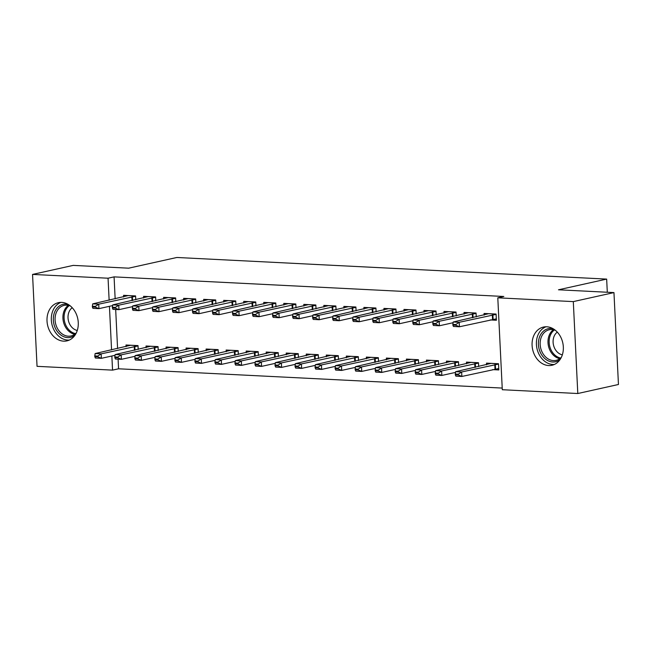 <?xml version="1.0" encoding="UTF-8"?>
<svg xmlns="http://www.w3.org/2000/svg" width="651" height="651" viewBox="0 0 651 651"><rect width="100%" height="100%" fill="white"/><g stroke="black" fill="none" stroke-linecap="round" stroke-linejoin="round"><path stroke-width="0.98" d="M61.69 302.398A19.571 15.429 77.5 0 1 78.071 320.487A19.571 15.429 77.5 0 1 66.882 340.88A19.571 15.429 77.5 0 1 63.586 341.148A19.571 15.429 77.5 0 1 47.206 323.059A19.571 15.429 77.5 0 1 58.395 302.674A19.571 15.429 77.5 0 1 61.69 302.398M546.767 326.786A19.571 15.429 77.5 0 1 563.139 344.875A19.571 15.429 77.5 0 1 551.958 365.268A19.571 15.429 77.5 0 1 548.663 365.545A19.571 15.429 77.5 0 1 532.282 347.455A19.571 15.429 77.5 0 1 543.471 327.062A19.571 15.429 77.5 0 1 546.767 326.786M118.1 359.173L118.572 368.791L502.214 388.077M118.572 368.791L112.55 370.126L37.042 366.334L32.55 274.421L108.058 278.213L109.132 300.225M32.55 274.421L73.205 265.388L128.678 268.179L176.86 257.479L606.659 279.092L558.477 289.793L613.958 292.584L618.45 384.489L577.795 393.521L502.295 389.721L497.795 297.816L573.303 301.608L577.795 393.521M607.302 292.242L606.659 279.092M158.234 350.45L158.047 346.617L146.027 346.006L146.109 347.691M155.801 300.77L155.613 296.929L143.594 296.327L143.684 298.003M198.286 352.468L198.099 348.627L186.08 348.025L186.17 349.701M195.861 302.78L195.674 298.947L183.655 298.345L183.737 300.021M238.347 354.478L238.16 350.645L226.141 350.035L226.222 351.719M235.914 304.798L235.727 300.957L223.708 300.355L223.789 302.031M278.4 356.496L278.213 352.655L266.194 352.053L266.275 353.729M275.967 306.808L275.78 302.975L263.769 302.373L263.85 304.05M318.453 358.506L318.266 354.673L306.255 354.063L306.336 355.747M316.028 308.826L315.841 304.985L303.822 304.383L303.903 306.06M358.514 360.524L358.327 356.683L346.308 356.081L346.389 357.757M356.081 310.844L355.894 307.003L343.874 306.401L343.956 308.078M398.567 362.534L398.379 358.701L386.36 358.091L386.442 359.775M396.133 312.854L395.946 309.013L383.935 308.411L384.017 310.088M438.619 364.552L438.432 360.711L426.421 360.109L426.503 361.785M436.194 314.872L436.007 311.032L423.988 310.429L424.07 312.106M478.68 366.562L478.493 362.729L466.474 362.127L466.555 363.803M476.247 316.882L476.06 313.041L464.041 312.439L464.13 314.116M497.795 297.816L503.817 296.474L114.08 276.878L115.154 298.89M115.675 309.485L117.587 348.57M490.162 319.95L496.396 320.259L496.086 314.051L484.075 313.448L484.157 315.125M492.595 369.63L498.821 369.947L498.52 363.738L486.5 363.128L486.582 364.812M456.221 315.873L456.034 312.041L444.015 311.43L444.096 313.115M458.654 365.561L458.467 361.72L446.448 361.118L446.529 362.794M416.168 313.863L415.981 310.022L403.962 309.42L404.043 311.097M418.593 363.543L418.406 359.71L406.395 359.1L406.476 360.784M376.107 311.845L375.92 308.013L363.909 307.402L363.99 309.087M378.54 361.533L378.353 357.692L366.334 357.09L366.415 358.766M336.054 309.835L335.867 305.994L323.848 305.392L323.929 307.069M338.487 359.515L338.292 355.674L326.281 355.072L326.363 356.756M296.002 307.817L295.814 303.984L283.795 303.374L283.877 305.059M298.427 357.505L298.239 353.664L286.22 353.062L286.302 354.738M255.941 305.807L255.753 301.966L243.734 301.364L243.824 303.04M258.374 355.487L258.187 351.646L246.168 351.044L246.249 352.728M215.888 303.789L215.701 299.956L203.682 299.346L203.763 301.031M218.313 353.477L218.126 349.636L206.115 349.034L206.196 350.71M175.827 301.779L175.64 297.938L163.629 297.336L163.71 299.012M178.26 351.459L178.073 347.618L166.054 347.016L166.135 348.7M135.774 299.761L135.587 295.928L123.568 295.318L123.649 297.002M138.207 349.449L138.02 345.608L126.001 345.006L126.082 346.682M109.433 306.312L111.565 349.904M111.858 355.999L112.55 370.126M613.958 292.584L573.303 301.608M114.08 276.878L108.058 278.213M495.004 319.055L496.339 319.12M452.852 324.369L452.884 325.118L455.887 325.272L455.855 324.524L452.852 324.369L453.21 322.001L488.706 313.684M496.103 314.392L459.224 322.302L459.443 326.769L453.43 326.468L452.884 325.118M496.322 318.868L459.443 326.769L455.887 325.272M453.21 322.001L459.224 322.302L455.855 324.524M498.764 368.8L497.437 368.735M498.52 363.771L491.074 363.396L455.643 371.68L461.649 371.981L498.536 364.08M458.28 374.203L455.277 374.056L455.318 374.797L458.32 374.952L458.28 374.203L461.649 371.981L461.868 376.457L498.756 368.547M458.32 374.952L461.868 376.457L455.863 376.156L455.318 374.797M455.643 371.68L455.277 374.056M432.817 323.368L432.858 324.108L435.861 324.263L435.828 323.514L432.817 323.368L433.184 320.992L468.679 312.675M476.076 313.383L439.197 321.293L439.409 325.769L433.403 325.467L432.858 324.108M453.104 322.725L439.409 325.769L435.861 324.263M433.184 320.992L439.197 321.293L435.828 323.514M412.791 322.359L412.832 323.108L415.834 323.254L415.794 322.505L412.791 322.359L413.157 319.983L448.653 311.666M456.05 312.382L419.163 320.284L419.382 324.759L413.377 324.458L412.832 323.108M433.078 321.716L419.382 324.759L415.834 323.254M413.157 319.983L419.163 320.284L415.794 322.505M478.493 362.77L471.047 362.395L435.617 370.671L441.622 370.972L478.509 363.071M438.253 373.202L435.25 373.047L435.291 373.796L438.294 373.943L438.253 373.202L441.622 370.972L441.842 375.448L455.529 372.405M438.294 373.943L441.842 375.448L435.836 375.147L435.291 373.796M435.617 370.671L435.25 373.047M458.467 361.761L451.013 361.386L415.59 369.67L421.596 369.971L458.483 362.062M418.227 372.193L415.224 372.038L415.257 372.787L418.267 372.933L418.227 372.193L421.596 369.971L421.815 374.439L435.503 371.404M418.267 372.933L421.815 374.439L415.802 374.138L415.257 372.787M415.59 369.67L415.224 372.038M560.006 359.637A16.934 13.354 77.5 0 1 543.235 356.943A16.934 13.354 77.5 0 1 539.809 336.258A16.934 13.354 77.5 0 1 553.147 328.755M555.376 330.301A15.681 12.369 -102.5 0 0 549.281 329.756A15.681 12.369 -102.5 0 0 541.461 336.754A15.681 12.369 -102.5 0 0 543.015 353.705A15.681 12.369 -102.5 0 0 556.076 360.369A15.681 12.369 -102.5 0 0 561.365 357.293M562.342 354.852A12.345 9.732 77.5 0 1 554.131 336.233A12.345 9.732 77.5 0 1 557.289 332.108M545.977 326.778A19.44 15.331 -102.5 0 0 538.019 334.931A19.44 15.331 -102.5 0 0 539.386 354.982A19.44 15.331 -102.5 0 0 554.351 364.47M74.93 335.249A16.934 13.354 77.5 0 1 58.159 332.547A16.934 13.354 77.5 0 1 54.733 311.87A16.934 13.354 77.5 0 1 68.07 304.367M70.3 305.913A15.681 12.369 -102.5 0 0 64.205 305.368A15.681 12.369 -102.5 0 0 56.385 312.366A15.681 12.369 -102.5 0 0 57.939 329.316A15.681 12.369 -102.5 0 0 71.008 335.973A15.681 12.369 -102.5 0 0 76.297 332.905M77.266 330.456A12.345 9.732 77.5 0 1 69.055 311.845A12.345 9.732 77.5 0 1 72.212 307.711M60.901 302.381A19.44 15.331 -102.5 0 0 52.943 310.535A19.44 15.331 -102.5 0 0 54.31 330.594A19.44 15.331 -102.5 0 0 69.275 340.074M392.765 321.35L392.805 322.099L395.808 322.245L395.767 321.504L392.765 321.35L393.131 318.982L428.627 310.657M436.024 311.373L399.136 319.283L399.356 323.75L393.35 323.449L392.805 322.099M413.043 320.707L399.356 323.75L395.808 322.245M393.131 318.982L399.136 319.283L395.767 321.504M372.738 320.341L372.771 321.089L375.782 321.244L375.741 320.495L372.738 320.341L373.104 317.973L408.6 309.656M415.997 310.364L379.11 318.274L379.33 322.741L373.324 322.44L372.771 321.089M393.017 319.706L379.33 322.741L375.782 321.244M373.104 317.973L379.11 318.274L375.741 320.495M438.44 360.752L430.986 360.377L395.556 368.661L401.569 368.962L438.448 361.053M398.2 371.184L395.198 371.037L395.23 371.778L398.233 371.933L398.2 371.184L401.569 368.962L401.789 373.43L415.476 370.395M398.233 371.933L401.789 373.43L395.775 373.129L395.23 371.778M395.556 368.661L395.198 371.037M418.406 359.743L410.96 359.368L375.529 367.652L381.543 367.953L418.422 360.052M378.174 370.175L375.163 370.028L375.204 370.769L378.207 370.924L378.174 370.175L381.543 367.953L381.755 372.429L395.45 369.386M378.207 370.924L381.755 372.429L375.749 372.128L375.204 370.769M375.529 367.652L375.163 370.028M352.712 319.34L352.744 320.08L355.747 320.235L355.715 319.486L352.712 319.34L353.07 316.964L388.566 308.647M395.963 309.355L359.083 317.265L359.303 321.74L353.29 321.431L352.744 320.08M372.99 318.697L359.303 321.74L355.747 320.235M353.07 316.964L359.083 317.265L355.715 319.486M398.379 358.742L390.934 358.367L355.503 366.643L361.508 366.944L398.396 359.043M358.14 369.174L355.137 369.019L355.177 369.768L358.18 369.914L358.14 369.174L361.508 366.944L361.728 371.42L375.424 368.376M358.18 369.914L361.728 371.42L355.723 371.119L355.177 369.768M355.503 366.643L355.137 369.019M332.685 318.331L332.718 319.071L335.721 319.226L335.688 318.477L332.685 318.331L333.043 315.955L368.539 307.638M375.936 308.354L339.057 316.256L339.269 320.731L333.263 320.43L332.718 319.071M352.964 317.688L339.269 320.731L335.721 319.226M333.043 315.955L339.057 316.256L335.688 318.477M378.353 357.733L370.907 357.358L335.477 365.642L341.482 365.943L378.369 358.034M338.113 368.165L335.11 368.01L335.151 368.759L338.154 368.905L338.113 368.165L341.482 365.943L341.702 370.411L355.389 367.376M338.154 368.905L341.702 370.411L335.696 370.11L335.151 368.759M335.477 365.642L335.11 368.01M312.651 317.322L312.692 318.07L315.694 318.217L315.662 317.476L312.651 317.322L313.017 314.954L348.513 306.629M355.91 307.345L319.023 315.255L319.242 319.722L313.237 319.421L312.692 318.07M332.938 316.679L319.242 319.722L315.694 318.217M313.017 314.954L319.023 315.255L315.662 317.476M292.625 316.313L292.665 317.061L295.668 317.216L295.627 316.467L292.625 316.313L292.991 313.945L328.486 305.628M335.883 306.336L298.996 314.246L299.216 318.713L293.21 318.412L292.665 317.061M312.903 315.678L299.216 318.713L295.668 317.216M292.991 313.945L298.996 314.246L295.627 316.467M272.598 315.312L272.631 316.052L275.642 316.207L275.601 315.458L272.598 315.312L272.964 312.936L308.46 304.619M315.857 305.327L278.97 313.237L279.189 317.712L273.184 317.403L272.631 316.052M292.877 314.669L279.189 317.712L275.642 316.207M272.964 312.936L278.97 313.237L275.601 315.458M252.572 314.303L252.604 315.043L255.607 315.198L255.574 314.449L252.572 314.303L252.938 311.927L288.426 303.61M295.831 304.326L258.943 312.228L259.163 316.703L253.149 316.402L252.604 315.043M272.85 313.66L259.163 316.703L255.607 315.198M252.938 311.927L258.943 312.228L255.574 314.449M232.545 313.294L232.578 314.042L235.581 314.189L235.548 313.448L232.545 313.294L232.903 310.926L268.399 302.601M275.796 303.317L238.917 311.227L239.137 315.694L233.123 315.393L232.578 314.042M252.824 312.651L239.137 315.694L235.581 314.189M232.903 310.926L238.917 311.227L235.548 313.448M212.511 312.285L212.551 313.033L215.554 313.188L215.522 312.439L212.511 312.285L212.877 309.917L248.373 301.6M255.77 302.308L218.891 310.218L219.102 314.685L213.097 314.384L212.551 313.033M232.798 311.65L219.102 314.685L215.554 313.188M212.877 309.917L218.891 310.218L215.522 312.439M192.484 311.284L192.525 312.024L195.528 312.179L195.487 311.43L192.484 311.284L192.851 308.908L228.346 300.591M235.743 301.299L198.856 309.209L199.076 313.684L193.07 313.375L192.525 312.024M212.763 310.641L199.076 313.684L195.528 312.179M192.851 308.908L198.856 309.209L195.487 311.43M172.458 310.275L172.499 311.015L175.501 311.17L175.461 310.421L172.458 310.275L172.824 307.899L208.32 299.582M215.717 300.298L178.83 308.2L179.049 312.675L173.044 312.374L172.499 311.015M192.737 309.632L179.049 312.675L175.501 311.17M172.824 307.899L178.83 308.2L175.461 310.421M152.432 309.266L152.464 310.014L155.475 310.161L155.434 309.42L152.432 309.266L152.798 306.89L188.294 298.573M195.691 299.289L158.803 307.199L159.023 311.666L153.009 311.365L152.464 310.014M172.71 308.623L159.023 311.666L155.475 310.161M152.798 306.89L158.803 307.199L155.434 309.42M358.327 356.724L350.873 356.349L315.45 364.633L321.456 364.934L358.343 357.025M318.087 367.156L315.084 367.009L315.117 367.75L318.127 367.905L318.087 367.156L321.456 364.934L321.675 369.402L335.363 366.367M318.127 367.905L321.675 369.402L315.67 369.101L315.117 367.75M315.45 364.633L315.084 367.009M338.3 355.715L330.846 355.34L295.416 363.624L301.429 363.925L338.317 356.024M298.06 366.147L295.058 366L295.09 366.741L298.093 366.895L298.06 366.147L301.429 363.925L301.649 368.401L315.336 365.357M298.093 366.895L301.649 368.401L295.635 368.1L295.09 366.741M295.416 363.624L295.058 366M318.274 354.714L310.82 354.331L275.389 362.615L281.403 362.916L318.282 355.015M278.034 365.146L275.031 364.991L275.064 365.74L278.067 365.886L278.034 365.146L281.403 362.916L281.623 367.392L295.31 364.348M278.067 365.886L281.623 367.392L275.609 367.091L275.064 365.74M275.389 362.615L275.031 364.991M298.239 353.705L290.794 353.33L255.363 361.614L261.368 361.915L298.256 354.006M258.008 364.137L254.997 363.982L255.037 364.731L258.04 364.877L258.008 364.137L261.368 361.915L261.588 366.383L275.283 363.348M258.04 364.877L261.588 366.383L255.583 366.082L255.037 364.731M255.363 361.614L254.997 363.982M278.213 352.696L270.767 352.321L235.336 360.605L241.342 360.906L278.229 352.997M237.973 363.128L234.97 362.981L235.011 363.722L238.014 363.876L237.973 363.128L241.342 360.906L241.562 365.374L255.249 362.338M238.014 363.876L241.562 365.374L235.556 365.073L235.011 363.722M235.336 360.605L234.97 362.981M258.187 351.686L250.741 351.312L215.31 359.596L221.316 359.897L258.203 351.996M217.947 362.119L214.944 361.972L214.976 362.713L217.987 362.867L217.947 362.119L221.316 359.897L221.535 364.373L235.223 361.329M217.987 362.867L221.535 364.373L215.53 364.072L214.976 362.713M215.31 359.596L214.944 361.972M238.16 350.686L230.706 350.303L195.284 358.587L201.289 358.888L238.176 350.987M197.92 361.118L194.918 360.963L194.95 361.712L197.953 361.858L197.92 361.118L201.289 358.888L201.509 363.364L215.196 360.32M197.953 361.858L201.509 363.364L195.495 363.063L194.95 361.712M195.284 358.587L194.918 360.963M218.134 349.677L210.68 349.302L175.249 357.586L181.263 357.887L218.142 349.978M177.894 360.109L174.891 359.954L174.924 360.703L177.926 360.849L177.894 360.109L181.263 357.887L181.483 362.355L195.17 359.319M177.926 360.849L181.483 362.355L175.469 362.054L174.924 360.703M175.249 357.586L174.891 359.954M198.099 348.667L190.653 348.293L155.223 356.577L161.236 356.878L198.116 348.969M157.868 359.1L154.857 358.945L154.897 359.694L157.9 359.848L157.868 359.1L161.236 356.878L161.448 361.346L175.143 358.31M157.9 359.848L161.448 361.346L155.443 361.045L154.897 359.694M155.223 356.577L154.857 358.945M132.405 308.257L132.438 309.005L135.441 309.16L135.408 308.411L132.405 308.257L132.763 305.889L168.259 297.572M175.656 298.28L138.777 306.19L138.997 310.657L132.983 310.356L132.438 309.005M152.684 307.622L138.997 310.657L135.441 309.16M132.763 305.889L138.777 306.19L135.408 308.411M178.073 347.658L170.627 347.284L135.196 355.568L141.202 355.869L178.089 347.968M137.833 358.091L134.83 357.944L134.871 358.685L137.874 358.839L137.833 358.091L141.202 355.869L141.422 360.345L155.117 357.301M137.874 358.839L141.422 360.345L135.416 360.044L134.871 358.685M135.196 355.568L134.83 357.944M112.371 307.256L112.411 307.996L115.414 308.151L115.382 307.402L112.371 307.256L112.737 304.88L148.233 296.563M155.63 297.271L118.751 305.181L118.962 309.656L112.957 309.347L112.411 307.996M132.658 306.613L118.962 309.656L115.414 308.151M112.737 304.88L118.751 305.181L115.382 307.402M158.047 346.657L150.601 346.275L115.17 354.559L121.176 354.86L158.063 346.959M117.807 357.09L114.804 356.935L114.845 357.684L117.847 357.83L117.807 357.09L121.176 354.86L121.395 359.336L135.082 356.292M117.847 357.83L121.395 359.336L115.39 359.035L114.845 357.684M115.17 354.559L114.804 356.935M92.344 306.247L92.385 306.987L95.388 307.142L95.347 306.393L92.344 306.247L92.711 303.871L128.206 295.554M135.603 296.27L98.716 304.172L98.936 308.647L92.93 308.346L92.385 306.987M112.631 305.604L98.936 308.647L95.388 307.142M92.711 303.871L98.716 304.172L95.347 306.393M138.02 345.648L130.566 345.274L95.144 353.558L101.149 353.859L138.036 345.95M97.78 356.081L94.777 355.926L94.81 356.675L97.821 356.821L97.78 356.081L101.149 353.859L101.369 358.327L115.056 355.291M97.821 356.821L101.369 358.327L95.363 358.026L94.81 356.675M95.144 353.558L94.777 355.926M492.343 314.946L492.563 319.413M492.897 314.848L493.116 319.315M496.095 314.091L488.641 313.717M495.541 369.003L495.321 364.527M494.996 369.101L494.776 364.625M472.317 313.937L472.504 317.712M472.87 313.839L473.049 317.59M476.06 313.082L468.614 312.708M452.29 312.928L452.478 316.712M452.836 312.83L453.023 316.589M456.034 312.073L448.588 311.699M475.482 367.278L475.295 363.527M474.929 367.4L474.75 363.616M455.456 366.269L455.269 362.517M454.903 366.391L454.715 362.615M559.819 358.668A15.681 12.369 77.5 0 1 549.306 335.013A15.681 12.369 77.5 0 1 553.391 329.715M554.408 329.967A15.16 11.962 -102.5 0 0 550.42 335.119A15.16 11.962 -102.5 0 0 560.633 358.009M74.743 334.272A15.681 12.369 77.5 0 1 64.229 310.625A15.681 12.369 77.5 0 1 68.314 305.327M69.332 305.579A15.16 11.962 -102.5 0 0 65.344 310.73A15.16 11.962 -102.5 0 0 75.565 333.613M432.264 311.927L432.443 315.702M432.809 311.829L432.996 315.58M436.007 311.072L428.561 310.698M412.229 310.918L412.417 314.693M412.783 310.82L412.97 314.571M415.981 310.063L408.527 309.689M435.421 365.26L435.242 361.508M434.876 365.382L434.689 361.606M415.395 364.251L415.216 360.499M414.85 364.373L414.663 360.597M392.203 309.909L392.39 313.684M392.756 309.811L392.935 313.562M395.954 309.054L388.501 308.68M395.369 363.25L395.19 359.498M394.823 363.372L394.636 359.588M372.177 308.899L372.364 312.683M372.73 308.802L372.909 312.561M375.92 308.045L368.474 307.671M375.342 362.241L375.155 358.489M374.789 362.363L374.61 358.587M352.15 307.899L352.337 311.674M352.704 307.801L352.883 311.552M355.894 307.044L348.448 306.67M332.124 306.89L332.303 310.665M332.669 306.792L332.856 310.543M335.867 306.035L328.421 305.661M312.098 305.88L312.277 309.656M312.643 305.783L312.83 309.534M315.841 305.026L308.387 304.652M292.063 304.871L292.25 308.655M292.616 304.774L292.804 308.533M295.814 304.017L288.36 303.643M272.037 303.871L272.224 307.646M272.59 303.773L272.769 307.524M275.788 303.016L268.334 302.642M252.01 302.861L252.197 306.637M252.564 302.764L252.743 306.515M255.753 302.007L248.308 301.633M231.984 301.852L232.163 305.628M232.529 301.755L232.716 305.506M235.727 300.998L228.281 300.624M211.957 300.843L212.136 304.627M212.503 300.746L212.69 304.505M215.701 299.989L208.255 299.615M191.923 299.842L192.11 303.618M192.476 299.745L192.663 303.496M195.674 298.988L188.22 298.614M355.316 361.232L355.129 357.48M354.762 361.354L354.583 357.578M335.289 360.223L335.102 356.471M334.736 360.345L334.549 356.569M315.255 359.222L315.076 355.47M314.71 359.344L314.523 355.56M295.228 358.213L295.049 354.461M294.683 358.335L294.496 354.559M275.202 357.204L275.015 353.452M274.649 357.326L274.47 353.55M255.176 356.195L254.989 352.443M254.622 356.317L254.443 352.541M235.149 355.194L234.962 351.442M234.596 355.316L234.409 351.532M215.115 354.185L214.936 350.433M214.57 354.307L214.382 350.531M195.088 353.176L194.909 349.424M194.543 353.298L194.356 349.522M171.897 298.833L172.084 302.609M172.45 298.736L172.629 302.487M175.648 297.979L168.194 297.605M175.062 352.167L174.875 348.415M174.517 352.289L174.33 348.513M151.87 297.824L152.057 301.6M152.424 297.727L152.603 301.478M155.613 296.97L148.168 296.596M155.036 351.166L154.848 347.406M154.482 351.288L154.303 347.504M131.844 296.815L132.031 300.599M132.389 296.718L132.576 300.477M135.587 295.961L128.141 295.587M135.009 350.157L134.822 346.405M134.456 350.279L134.269 346.503"/></g></svg>
